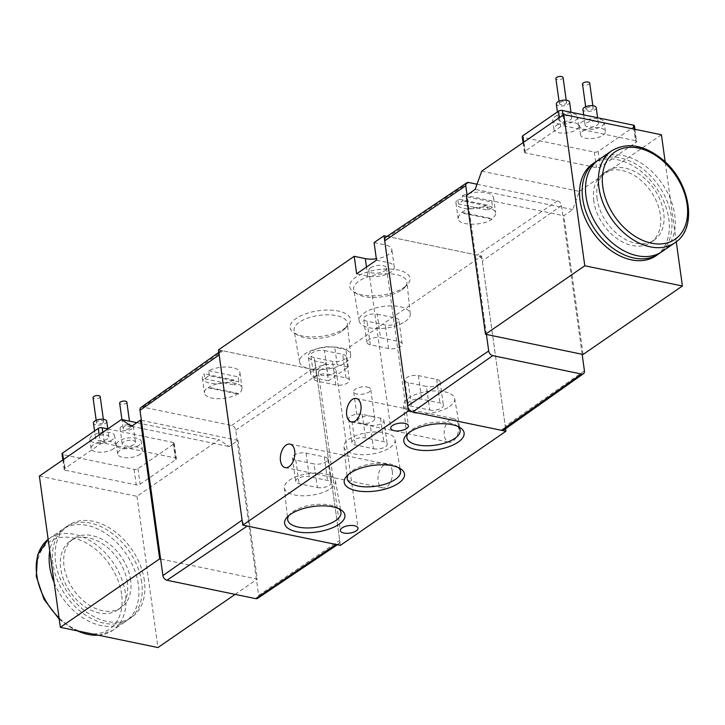 <?xml version="1.0" encoding="UTF-8"?>
<svg xmlns="http://www.w3.org/2000/svg" width="725" height="725" viewBox="0 0 725 725"><rect width="100%" height="100%" fill="white"/><g stroke="black" fill="none" stroke-linecap="round" stroke-linejoin="round"><path stroke-width="0.54" stroke-dasharray="3.62 2.72" d="M481.708 171.163L579.311 191.382L572.768 209.607L563.832 215.769L466.229 195.551M661.418 134.778L579.311 191.382M635.526 140.695A2.791 1.178 -7.9 0 1 636.632 141.448A2.791 1.178 -7.9 0 1 636.088 142.29L600.336 166.949A2.791 1.178 -7.9 0 1 596.457 167.629L525.471 152.921A2.791 1.178 -7.9 0 1 524.365 152.159A2.791 1.178 -7.9 0 1 524.909 151.317L560.67 126.667A2.791 1.178 -7.9 0 1 564.539 125.987L635.526 140.695L633.913 129.077M676.262 241.76L665.178 161.892M583.072 354.471L563.832 215.769M592.76 163.859A55.789 38.67 -124.6 0 1 656.27 187.838A55.789 38.67 -124.6 0 1 656.098 255.726M572.768 209.607L475.165 189.388M598.723 159.745A55.789 38.67 -124.6 0 1 662.224 183.733A55.789 38.67 -124.6 0 1 662.052 251.611M597.11 198.786A41.842 29 -124.6 0 1 606.635 171.227A41.842 29 -124.6 0 1 654.267 189.216A41.842 29 -124.6 0 1 654.14 240.129A41.842 29 -124.6 0 1 619.911 235.997A41.842 29 -124.6 0 1 597.11 198.786M593.802 201.07A41.842 29 -124.6 0 1 603.327 173.511A41.842 29 -124.6 0 1 650.959 191.5A41.842 29 -124.6 0 1 650.832 242.413A41.842 29 -124.6 0 1 616.594 238.28A41.842 29 -124.6 0 1 593.802 201.07M597.11 160.95A55.789 38.67 -124.6 0 1 658.916 186.008A55.789 38.67 -124.6 0 1 660.357 252.69M634.484 125.933A2.791 1.178 -7.9 0 1 633.94 126.775L598.179 151.425A2.791 1.178 -7.9 0 1 594.31 152.105L523.323 137.397A2.791 1.178 -7.9 0 1 522.217 136.635M556.383 125.543A12.552 5.311 -7.9 0 1 569.941 122.081A12.552 5.311 -7.9 0 1 578.795 125.887A12.552 5.311 -7.9 0 1 567.095 132.874A12.552 5.311 -7.9 0 1 553.927 129.34A12.552 5.311 -7.9 0 1 556.383 125.543M583 131.062A12.552 5.311 -7.9 0 1 596.557 127.591A12.552 5.311 -7.9 0 1 605.411 131.406A12.552 5.311 -7.9 0 1 593.712 138.393A12.552 5.311 -7.9 0 1 580.544 134.85A12.552 5.311 -7.9 0 1 583 131.062M581.749 122.045A12.552 5.311 -7.9 0 1 595.307 118.583A12.552 5.311 -7.9 0 1 604.161 122.389A12.552 5.311 -7.9 0 1 592.461 129.376A12.552 5.311 -7.9 0 1 579.293 125.842A12.552 5.311 -7.9 0 1 581.749 122.045M586.407 123.014A6.697 2.837 -7.9 0 1 593.639 121.166A6.697 2.837 -7.9 0 1 598.361 123.196A6.697 2.837 -7.9 0 1 592.117 126.92A6.697 2.837 -7.9 0 1 585.102 125.035A6.697 2.837 -7.9 0 1 586.407 123.014M596.213 107.672A6.697 2.837 -7.9 0 1 589.969 111.396A6.697 2.837 -7.9 0 1 582.945 109.511M586.697 107.998A3.625 1.532 -7.9 0 1 590.612 106.992A3.625 1.532 -7.9 0 1 593.168 108.097A3.625 1.532 -7.9 0 1 589.787 110.109A3.625 1.532 -7.9 0 1 585.981 109.094A3.625 1.532 -7.9 0 1 586.697 107.998M589.697 83.058A3.625 1.532 -7.9 0 1 586.317 85.079A3.625 1.532 -7.9 0 1 582.51 84.055M555.132 116.535A12.552 5.311 -7.9 0 1 568.69 113.064A12.552 5.311 -7.9 0 1 577.544 116.879A12.552 5.311 -7.9 0 1 565.844 123.857A12.552 5.311 -7.9 0 1 552.677 120.323A12.552 5.311 -7.9 0 1 555.132 116.535M559.791 117.495A6.697 2.837 -7.9 0 1 567.022 115.647A6.697 2.837 -7.9 0 1 571.744 117.677A6.697 2.837 -7.9 0 1 565.5 121.41A6.697 2.837 -7.9 0 1 558.477 119.516A6.697 2.837 -7.9 0 1 559.791 117.495M569.587 102.162A6.697 2.837 -7.9 0 1 563.343 105.886A6.697 2.837 -7.9 0 1 556.329 104.001M560.072 102.479A3.625 1.532 -7.9 0 1 563.987 101.482A3.625 1.532 -7.9 0 1 566.551 102.578A3.625 1.532 -7.9 0 1 563.171 104.599A3.625 1.532 -7.9 0 1 559.365 103.575A3.625 1.532 -7.9 0 1 560.072 102.479M563.071 77.539A3.625 1.532 -7.9 0 1 559.691 79.56A3.625 1.532 -7.9 0 1 555.894 78.536M462.242 195.886A18.968 8.029 -7.9 0 1 481.962 192.207A18.968 8.029 -7.9 0 1 493.562 197.889A18.968 8.029 -7.9 0 1 491.804 202.003L492.493 207.015A18.968 8.029 -7.9 0 1 487.998 210.123L458.436 203.997A18.968 8.029 -7.9 0 1 460.384 202.384A18.968 8.029 -7.9 0 1 462.94 200.888L462.242 195.886L491.804 202.003M461.771 212.398A18.968 8.029 -7.9 0 1 482.261 207.16A18.968 8.029 -7.9 0 1 495.646 212.914A18.968 8.029 -7.9 0 1 491.94 218.642L492.021 219.222C482.551 226.173 458.309 225.738 458.137 218.615L458.653 216.186L461.771 212.398L491.94 218.642M487.998 210.123L487.3 205.112A18.968 8.029 -7.9 0 1 467.58 208.791A18.968 8.029 -7.9 0 1 455.98 203.109A18.968 8.029 -7.9 0 1 457.738 198.985L458.436 203.997M487.3 205.112L457.738 198.985M386.008 237.084A5.583 3.87 -124.6 0 1 388.455 236.685L477.186 255.073A5.583 3.87 -124.6 0 1 482.315 261L505.243 426.237A5.583 3.87 -124.6 0 1 504.002 429.889M477.014 184.222L557.452 200.888A4.404 3.054 -124.6 0 1 561.503 205.565L582.139 354.28M492.021 219.222L461.852 212.978M486.412 334.442L467.054 194.98M492.493 207.015L462.94 200.888M39.377 476.117L136.98 496.335L219.086 439.731L136.78 422.675M65.268 470.199A2.791 1.178 -7.9 0 1 64.153 469.438A2.791 1.178 -7.9 0 1 64.706 468.595L100.458 443.945A2.791 1.178 -7.9 0 1 104.337 443.265L175.314 457.973A2.791 1.178 -7.9 0 1 176.429 458.726A2.791 1.178 -7.9 0 1 175.885 459.568L140.124 484.228A2.791 1.178 -7.9 0 1 136.246 484.907L65.268 470.199L63.111 454.675A2.791 1.178 -7.9 0 1 62.006 453.913M141.375 420.346L238.045 440.374L229.1 446.537L219.086 439.731M238.045 440.374L257.284 579.076L160.624 559.048M235.108 594.373L257.284 579.076M136.98 496.335L157.959 647.552M144.357 580.544A55.789 38.67 55.4 0 0 113.961 530.927A55.789 38.67 55.4 0 0 68.322 525.417A55.789 38.67 55.4 0 0 68.15 593.304A55.789 38.67 55.4 0 0 131.651 617.283A55.789 38.67 55.4 0 0 144.357 580.544M131.497 426.318L229.1 446.537M54.148 582.61A55.789 38.67 55.4 0 0 125.697 621.388A55.789 38.67 55.4 0 0 138.393 584.649A55.789 38.67 55.4 0 0 107.998 535.032A55.789 38.67 55.4 0 0 62.359 529.522A55.789 38.67 55.4 0 0 49.744 550.873M127.301 582.356A41.842 29 55.4 0 0 104.509 545.137A41.842 29 55.4 0 0 70.28 541.004A41.842 29 55.4 0 0 70.153 591.917A41.842 29 55.4 0 0 117.776 609.906A41.842 29 55.4 0 0 127.301 582.356M130.609 580.072A41.842 29 55.4 0 0 107.817 542.853A41.842 29 55.4 0 0 73.588 538.72A41.842 29 55.4 0 0 73.461 589.643A41.842 29 55.4 0 0 121.093 607.623A41.842 29 55.4 0 0 130.609 580.072M141.701 582.365A55.789 38.67 55.4 0 0 111.315 532.748A55.789 38.67 55.4 0 0 65.667 527.238A55.789 38.67 55.4 0 0 65.504 595.125A55.789 38.67 55.4 0 0 129.005 619.105A55.789 38.67 55.4 0 0 141.701 582.365M107.835 428.91L173.166 442.449A2.791 1.178 -7.9 0 1 174.272 443.211A2.791 1.178 -7.9 0 1 173.728 444.053L137.968 468.703A2.791 1.178 -7.9 0 1 134.098 469.383L63.111 454.675M140.106 454.303A12.552 5.311 -7.9 0 1 126.549 457.765A12.552 5.311 -7.9 0 1 117.686 453.959A12.552 5.311 -7.9 0 1 129.394 446.972A12.552 5.311 -7.9 0 1 142.553 450.506A12.552 5.311 -7.9 0 1 140.106 454.303M113.49 448.784A12.552 5.311 -7.9 0 1 99.923 452.255A12.552 5.311 -7.9 0 1 91.069 448.44A12.552 5.311 -7.9 0 1 102.769 441.452A12.552 5.311 -7.9 0 1 115.937 444.996A12.552 5.311 -7.9 0 1 113.49 448.784M112.239 439.776A12.552 5.311 -7.9 0 1 98.672 443.238A12.552 5.311 -7.9 0 1 89.818 439.432A12.552 5.311 -7.9 0 1 101.518 432.444A12.552 5.311 -7.9 0 1 114.686 435.979A12.552 5.311 -7.9 0 1 112.239 439.776M107.581 438.806A6.697 2.837 -7.9 0 1 100.349 440.655A6.697 2.837 -7.9 0 1 95.618 438.625A6.697 2.837 -7.9 0 1 101.863 434.9A6.697 2.837 -7.9 0 1 108.886 436.785A6.697 2.837 -7.9 0 1 107.581 438.806M106.729 421.261A6.697 2.837 -7.9 0 1 105.424 423.282A6.697 2.837 -7.9 0 1 98.192 425.131A6.697 2.837 -7.9 0 1 93.471 423.101M102.986 422.784A3.625 1.532 -7.9 0 1 99.062 423.781A3.625 1.532 -7.9 0 1 96.507 422.684A3.625 1.532 -7.9 0 1 99.887 420.663A3.625 1.532 -7.9 0 1 103.693 421.687A3.625 1.532 -7.9 0 1 102.986 422.784M100.213 396.647A3.625 1.532 -7.9 0 1 99.506 397.744A3.625 1.532 -7.9 0 1 95.591 398.741A3.625 1.532 -7.9 0 1 93.036 397.644M138.856 445.286A12.552 5.311 -7.9 0 1 125.298 448.757A12.552 5.311 -7.9 0 1 116.435 444.942A12.552 5.311 -7.9 0 1 128.144 437.963A12.552 5.311 -7.9 0 1 141.302 441.498A12.552 5.311 -7.9 0 1 138.856 445.286M134.198 444.325A6.697 2.837 -7.9 0 1 126.966 446.174A6.697 2.837 -7.9 0 1 122.244 444.144A6.697 2.837 -7.9 0 1 128.479 440.41A6.697 2.837 -7.9 0 1 135.502 442.295A6.697 2.837 -7.9 0 1 134.198 444.325M132.041 428.801A6.697 2.837 -7.9 0 1 124.809 430.65A6.697 2.837 -7.9 0 1 120.087 428.62A6.697 2.837 -7.9 0 1 126.331 424.895A6.697 2.837 -7.9 0 1 133.346 426.78A6.697 2.837 -7.9 0 1 132.041 428.801M129.603 428.294A3.625 1.532 -7.9 0 1 125.688 429.3A3.625 1.532 -7.9 0 1 123.123 428.194A3.625 1.532 -7.9 0 1 126.503 426.173A3.625 1.532 -7.9 0 1 130.31 427.197A3.625 1.532 -7.9 0 1 129.603 428.294M126.839 402.167A3.625 1.532 -7.9 0 1 126.132 403.263A3.625 1.532 -7.9 0 1 122.208 404.26A3.625 1.532 -7.9 0 1 119.652 403.163M233.686 379.954A18.968 8.029 -7.9 0 1 213.966 383.634A18.968 8.029 -7.9 0 1 202.366 377.952A18.968 8.029 -7.9 0 1 204.124 373.837L204.822 378.84A18.968 8.029 -7.9 0 1 209.326 375.731L238.888 381.858A18.968 8.029 -7.9 0 1 236.939 383.48A18.968 8.029 -7.9 0 1 234.383 384.966L233.686 379.954L204.124 373.837M238.326 393.494A18.968 8.029 -7.9 0 1 217.835 398.723A18.968 8.029 -7.9 0 1 204.45 392.968A18.968 8.029 -7.9 0 1 208.157 387.241L208.238 387.821C217.663 380.607 241.887 380.906 242.096 388.247L241.343 391.174L238.407 394.074L238.326 393.494L208.157 387.241M209.326 375.731L208.628 370.729A18.968 8.029 -7.9 0 1 228.348 367.049A18.968 8.029 -7.9 0 1 239.948 372.732A18.968 8.029 -7.9 0 1 238.19 376.855L238.888 381.858M208.628 370.729L238.19 376.855M337.379 544.747L338.403 544.058A5.583 3.87 55.4 0 0 339.699 540.361L316.771 375.124A5.583 3.87 55.4 0 0 311.641 369.197L222.91 350.818A5.583 3.87 55.4 0 0 220.409 351.244L218.823 352.377M257.62 598.324A4.404 3.054 55.4 0 0 258.644 595.406L235.716 430.17A4.404 3.054 55.4 0 0 231.665 425.493L142.934 407.106A4.404 3.054 55.4 0 0 140.967 407.45M208.238 387.821L238.407 394.074M242.096 520.142A5.583 3.87 55.4 0 0 247.234 526.069M204.822 378.84L234.383 384.966M371.372 416.259L380.498 418.144A8.609 3.643 -7.9 0 1 383.915 420.482A8.609 3.643 -7.9 0 1 379.438 424.442A8.609 3.643 -7.9 0 1 370.285 425.194L352.024 421.406A8.609 3.643 -7.9 0 1 348.607 419.068A8.609 3.643 -7.9 0 1 353.084 415.117A8.609 3.643 -7.9 0 1 362.246 414.365L371.372 416.259A8.609 3.643 -7.9 0 1 374.789 418.597A8.609 3.643 -7.9 0 1 370.312 422.548A8.609 3.643 -7.9 0 1 361.15 423.3A8.609 3.643 -7.9 0 1 357.733 420.962A8.609 3.643 -7.9 0 1 362.21 417.002A8.609 3.643 -7.9 0 1 371.372 416.259M370.575 267.815A8.927 3.779 -7.9 0 1 380.217 265.35A8.927 3.779 -7.9 0 1 386.516 268.06A8.927 3.779 -7.9 0 1 384.776 270.751A8.927 3.779 -7.9 0 1 375.133 273.216A8.927 3.779 -7.9 0 1 368.835 270.516A8.927 3.779 -7.9 0 1 370.575 267.815M320.187 370.176A8.927 3.779 -7.9 0 1 329.83 367.711A8.927 3.779 -7.9 0 1 336.128 370.421A8.927 3.779 -7.9 0 1 334.388 373.121A8.927 3.779 -7.9 0 1 324.746 375.586A8.927 3.779 -7.9 0 1 318.447 372.877A8.927 3.779 -7.9 0 1 320.187 370.176M344.447 328.498A30.432 12.878 172.1 0 0 347.737 325.743A30.432 12.878 172.1 0 0 318.483 310.735A30.432 12.878 172.1 0 0 294.423 333.138A30.432 12.878 172.1 0 0 344.447 328.498M404.042 287.417A30.432 12.878 172.1 0 0 407.332 284.653A30.432 12.878 172.1 0 0 378.078 269.646A30.432 12.878 172.1 0 0 354.017 292.057A30.432 12.878 172.1 0 0 404.042 287.417M374.082 242.612L385.174 244.914A16.738 7.078 -7.9 0 1 391.826 249.463A16.738 7.078 -7.9 0 1 376.329 258.762M387.032 236.395L481.627 255.988L345.879 349.577L334.787 347.275A16.738 7.078 -7.9 0 0 316.979 348.734A16.738 7.078 -7.9 0 0 308.27 356.428A16.738 7.078 -7.9 0 0 314.922 360.968L326.014 363.27L316.082 370.122L340.397 545.372M218.479 349.894L316.082 370.122M458.535 425.521A11.999 6.996 -78.3 0 0 453.85 418.688A11.999 6.996 -78.3 0 0 444.561 429.01A11.999 6.996 -78.3 0 0 448.983 442.178A11.999 6.996 -78.3 0 0 456.197 437.42A11.999 6.996 -78.3 0 0 458.535 425.521M392.316 471.177A11.999 6.996 -78.3 0 0 387.63 464.335A11.999 6.996 -78.3 0 0 378.341 474.667A11.999 6.996 -78.3 0 0 382.764 487.825A11.999 6.996 -78.3 0 0 389.987 483.067A11.999 6.996 -78.3 0 0 392.316 471.177M505.597 428.765L481.627 255.988M328.443 380.797L317.351 378.495A16.738 7.078 -7.9 0 1 310.708 373.946A16.738 7.078 -7.9 0 1 319.408 366.261A16.738 7.078 -7.9 0 1 337.216 364.802L348.308 367.104L328.443 380.797L326.014 363.27M348.308 367.104L345.879 349.577M376.52 260.139L387.612 262.441A16.738 7.078 -7.9 0 1 394.255 266.981A16.738 7.078 -7.9 0 1 385.555 274.675A16.738 7.078 -7.9 0 1 367.747 276.134L356.655 273.833M401.668 290.009A26.888 11.373 172.1 0 0 404.568 287.571A26.888 11.373 172.1 0 0 406.942 282.043A26.888 11.373 172.1 0 0 378.722 274.313A26.888 11.373 172.1 0 0 353.682 289.438A26.888 11.373 172.1 0 0 357.461 294.105A26.888 11.373 172.1 0 0 401.668 290.009M405.193 321.501A25.792 10.911 172.1 0 0 410.241 313.862A25.792 10.911 172.1 0 0 383.181 306.439A25.792 10.911 172.1 0 0 359.165 320.948A25.792 10.911 172.1 0 0 377.517 328.615A25.792 10.911 172.1 0 0 405.193 321.501M377.254 314.179L395.515 317.967A8.609 3.643 -7.9 0 1 398.931 320.305A8.609 3.643 -7.9 0 1 394.454 324.256A8.609 3.643 -7.9 0 1 385.292 325.008L367.04 321.229A8.609 3.643 -7.9 0 1 363.624 318.891A8.609 3.643 -7.9 0 1 368.101 314.931A8.609 3.643 -7.9 0 1 377.254 314.179L380.525 337.75L398.786 341.529A8.609 3.643 -7.9 0 1 402.203 343.877A8.609 3.643 -7.9 0 1 397.726 347.828A8.609 3.643 -7.9 0 1 388.564 348.58L370.312 344.792A8.609 3.643 -7.9 0 1 366.895 342.454A8.609 3.643 -7.9 0 1 371.372 338.502A8.609 3.643 -7.9 0 1 380.525 337.75M342.073 331.098A26.888 11.373 172.1 0 0 344.973 328.661A26.888 11.373 172.1 0 0 347.347 323.132A26.888 11.373 172.1 0 0 319.127 315.393A26.888 11.373 172.1 0 0 294.087 330.528A26.888 11.373 172.1 0 0 297.866 335.195A26.888 11.373 172.1 0 0 342.073 331.098M345.589 362.582A25.792 10.911 172.1 0 0 350.646 354.951A25.792 10.911 172.1 0 0 323.586 347.529A25.792 10.911 172.1 0 0 299.57 362.038A25.792 10.911 172.1 0 0 317.922 369.705A25.792 10.911 172.1 0 0 345.589 362.582M324.474 350.574L342.726 354.353A8.609 3.643 -7.9 0 1 346.151 356.691A8.609 3.643 -7.9 0 1 341.674 360.651A8.609 3.643 -7.9 0 1 332.512 361.403L314.26 357.615A8.609 3.643 -7.9 0 1 310.835 355.277A8.609 3.643 -7.9 0 1 315.312 351.326A8.609 3.643 -7.9 0 1 324.474 350.574L327.745 374.145L345.997 377.924A8.609 3.643 -7.9 0 1 349.423 380.263A8.609 3.643 -7.9 0 1 344.946 384.214A8.609 3.643 -7.9 0 1 335.784 384.966L317.523 381.187A8.609 3.643 -7.9 0 1 314.106 378.849A8.609 3.643 -7.9 0 1 318.583 374.888A8.609 3.643 -7.9 0 1 327.745 374.145M390.041 447.597A25.792 10.911 172.1 0 0 395.053 439.649A25.792 10.911 172.1 0 0 368.028 432.535A25.792 10.911 172.1 0 0 343.967 446.736A25.792 10.911 172.1 0 0 362.011 454.711A25.792 10.911 172.1 0 0 390.041 447.597M373.547 448.757A8.609 3.643 172.1 0 0 382.709 448.014A8.609 3.643 172.1 0 0 387.186 444.053A8.609 3.643 172.1 0 0 383.77 441.715L365.509 437.936A8.609 3.643 172.1 0 0 356.356 438.679A8.609 3.643 172.1 0 0 351.879 442.64A8.609 3.643 172.1 0 0 355.295 444.978L373.547 448.757L370.285 425.194M398.252 467.543A26.888 11.373 172.1 0 0 396.747 466.483A26.888 11.373 172.1 0 0 372.36 463.746A26.888 11.373 172.1 0 0 349.64 473.026A26.888 11.373 172.1 0 0 348.489 474.449M330.446 488.677A25.792 10.911 172.1 0 0 335.458 480.729A25.792 10.911 172.1 0 0 308.433 473.624A25.792 10.911 172.1 0 0 284.372 487.816A25.792 10.911 172.1 0 0 302.407 495.8A25.792 10.911 172.1 0 0 330.446 488.677M317.36 487.499A8.609 3.643 172.1 0 0 326.522 486.747A8.609 3.643 172.1 0 0 330.999 482.796A8.609 3.643 172.1 0 0 327.582 480.457L309.321 476.669A8.609 3.643 172.1 0 0 300.159 477.422A8.609 3.643 172.1 0 0 295.691 481.373A8.609 3.643 172.1 0 0 299.108 483.72L317.36 487.499L314.088 463.928L295.836 460.148A8.609 3.643 -7.9 0 1 292.42 457.81A8.609 3.643 -7.9 0 1 296.897 453.85A8.609 3.643 -7.9 0 1 306.05 453.107L324.311 456.886A8.609 3.643 -7.9 0 1 327.727 459.224A8.609 3.643 -7.9 0 1 323.25 463.175A8.609 3.643 -7.9 0 1 314.088 463.928M338.657 508.633A26.888 11.373 172.1 0 0 337.152 507.573A26.888 11.373 172.1 0 0 312.765 504.836A26.888 11.373 172.1 0 0 290.045 514.107A26.888 11.373 172.1 0 0 288.885 515.538M449.636 406.507A25.792 10.911 172.1 0 0 454.647 398.56A25.792 10.911 172.1 0 0 427.623 391.455A25.792 10.911 172.1 0 0 403.562 405.647A25.792 10.911 172.1 0 0 421.606 413.622A25.792 10.911 172.1 0 0 449.636 406.507M429.744 410.024A8.609 3.643 172.1 0 0 438.897 409.272A8.609 3.643 172.1 0 0 443.374 405.32A8.609 3.643 172.1 0 0 439.957 402.973L421.705 399.194A8.609 3.643 172.1 0 0 412.543 399.946A8.609 3.643 172.1 0 0 408.066 403.897A8.609 3.643 172.1 0 0 411.483 406.236L429.744 410.024L426.472 386.452L408.211 382.673A8.609 3.643 -7.9 0 1 404.795 380.335A8.609 3.643 -7.9 0 1 409.272 376.375A8.609 3.643 -7.9 0 1 418.434 375.623L436.686 379.411A8.609 3.643 -7.9 0 1 440.102 381.749A8.609 3.643 -7.9 0 1 435.634 385.7A8.609 3.643 -7.9 0 1 426.472 386.452M457.847 426.454A26.888 11.373 172.1 0 0 456.342 425.403A26.888 11.373 172.1 0 0 431.955 422.657A26.888 11.373 172.1 0 0 409.235 431.937A26.888 11.373 172.1 0 0 408.084 433.36M367.321 387.05A8.609 3.643 -7.9 0 1 370.738 389.388A8.609 3.643 -7.9 0 1 362.708 394.173A8.609 3.643 -7.9 0 1 353.682 391.754A8.609 3.643 -7.9 0 1 358.159 387.793A8.609 3.643 -7.9 0 1 367.321 387.05M611.637 150.845A55.789 38.67 -124.6 0 1 675.138 174.825A55.789 38.67 -124.6 0 1 674.966 242.712M633.94 126.775L636.088 142.29M598.179 151.425L600.336 166.949M594.31 152.105L596.457 167.629M523.323 137.397L525.471 152.921M523.649 142.245L524.909 151.317M559.41 117.595L560.67 126.667M563.035 115.094L564.539 125.987M468.722 182.501L388.455 236.685M557.452 200.888L477.186 255.073M561.503 205.565L482.315 261M584.432 370.801L505.243 426.237M121.61 594.237A53.007 36.739 55.4 0 0 52.671 539.935A53.007 36.739 55.4 0 0 64.099 622.331A53.007 36.739 55.4 0 0 121.61 594.237M98.283 635.191A55.789 38.67 55.4 0 0 112.783 630.297A55.789 38.67 55.4 0 0 125.479 593.548A55.789 38.67 55.4 0 0 95.084 543.931A55.789 38.67 55.4 0 0 49.445 538.43A55.789 38.67 55.4 0 0 48.149 539.382M59.051 617.945A55.789 38.67 55.4 0 0 77.457 630.877M63.447 459.523L64.706 468.595M99.198 434.873L100.458 443.945M102.823 432.372L104.337 443.265M173.166 442.449L175.314 457.973M173.728 444.053L175.885 459.568M137.968 468.703L140.124 484.228M134.098 469.383L136.246 484.907M231.665 425.493L311.641 369.197M142.934 407.106L222.91 350.818M258.644 595.406L339.699 540.361M235.716 430.17L316.771 375.124M317.351 378.495L314.922 360.968M337.216 364.802L334.787 347.275M367.747 276.134L366.487 267.054M387.612 262.441L385.174 244.914M317.523 381.187L314.26 357.615M335.784 384.966L332.512 361.403M345.997 377.924L342.726 354.353M370.312 344.792L367.04 321.229M388.564 348.58L385.292 325.008M398.786 341.529L395.515 317.967M352.024 421.406L355.295 444.978M362.246 414.365L365.509 437.936M380.498 418.144L383.77 441.715M295.836 460.148L299.108 483.72M306.05 453.107L309.321 476.669M324.311 456.886L327.582 480.457M408.211 382.673L411.483 406.236M418.434 375.623L421.705 399.194M436.686 379.411L439.957 402.973M606.635 171.227L603.327 173.511M654.14 240.129L650.832 242.413M634.946 129.295L636.632 141.448M523.051 142.662L524.365 152.159M605.411 131.406L604.161 122.389M580.544 134.85L579.293 125.842M598.361 123.196L597.608 117.758M585.102 125.035L583.688 114.876M593.168 108.097L592.842 105.732M585.981 109.094L585.655 106.729M578.795 125.887L577.544 116.879M553.927 129.34L552.677 120.323M571.744 117.677L570.992 112.248M558.477 119.516L557.425 111.895M566.551 102.578L566.225 100.222M559.365 103.575L559.038 101.219M455.98 203.109L458.137 218.615M493.562 197.889L495.646 212.914M62.359 529.522L48.149 539.373M59.233 619.241L74.965 630.36M98.908 635.317L112.783 630.297L125.697 621.388M117.776 609.906L121.093 607.623M70.28 541.004L73.588 538.72M129.005 619.105L131.651 617.283M65.667 527.238L68.322 525.417M62.839 459.94L64.153 469.438M174.272 443.211L176.429 458.726M115.937 444.996L114.686 435.979M91.069 448.44L89.818 439.432M108.886 436.785L107.789 428.901M95.618 438.625L94.567 431.003M103.693 421.687L103.367 419.322M96.507 422.684L96.18 420.319M142.553 450.506L141.302 441.498M117.686 453.959L116.435 444.942M135.502 442.295L133.346 426.78M122.244 444.144L120.087 428.62M130.31 427.197L129.476 421.162M123.123 428.194L121.936 419.603M202.366 377.952L204.45 392.968M239.948 372.732L242.096 388.247M368.835 270.516L390.721 428.239M386.516 268.06L408.402 425.783M318.447 372.877L340.333 530.609M336.128 370.421L358.014 528.153M351.38 421.95L448.983 442.178M356.247 398.46L453.85 418.688M285.161 467.607L382.764 487.825M290.027 444.117L387.63 464.335M310.708 373.946L308.27 356.428M394.255 266.981L391.826 249.463M404.568 287.571L407.332 284.653M357.461 294.105L354.017 292.057M410.241 313.862L406.942 282.043M359.165 320.948L353.682 289.438M344.973 328.661L347.737 325.743M297.866 335.195L294.423 333.138M350.646 354.951L347.347 323.132M299.57 362.038L294.087 330.528M343.967 446.736L347.275 478.545M395.053 439.649L400.535 471.159M349.64 473.026L346.885 475.935M396.747 466.483L400.2 468.54M284.372 487.816L287.68 519.635M335.458 480.729L340.94 512.24M290.045 514.107L287.29 517.025M337.152 507.573L340.605 509.63M403.562 405.647L406.87 437.465M454.647 398.56L460.13 430.07M409.235 431.937L406.48 434.855M456.342 425.403L459.795 427.451M314.106 378.849L310.835 355.277M349.423 380.263L346.151 356.691M366.895 342.454L363.624 318.891M402.203 343.877L398.931 320.305M348.607 419.068L351.879 442.64M383.915 420.482L387.186 444.053M292.42 457.81L295.691 481.373M327.727 459.224L330.999 482.796M404.795 380.335L408.066 403.897M440.102 381.749L443.374 405.32M374.789 418.597L370.738 389.388M357.733 420.962L353.682 391.754"/><path stroke-width="1.09" d="M665.178 161.892L661.418 134.778L563.814 114.55L481.708 171.163L475.165 189.388L466.229 195.551L485.469 334.252L583.072 354.471L682.406 285.994L676.262 241.76M563.814 114.55L584.794 265.776L485.469 334.252M584.794 265.776L682.406 285.994M660.357 252.69A55.789 38.67 -124.6 0 1 658.744 253.895L656.098 255.726A55.789 38.67 -124.6 0 1 610.459 250.216A55.789 38.67 -124.6 0 1 580.063 200.598A55.789 38.67 -124.6 0 1 592.76 163.859L595.406 162.028A55.789 38.67 -124.6 0 1 597.11 160.95M674.966 242.712L662.052 251.611A55.789 38.67 -124.6 0 1 616.413 246.11A55.789 38.67 -124.6 0 1 586.027 196.484A55.789 38.67 -124.6 0 1 598.723 159.745L611.637 150.845C627.089 141.837 644.054 144.737 662.55 159.536C690.408 181.984 698.066 228.312 674.966 242.712A55.789 38.67 -124.6 0 1 629.327 237.202A55.789 38.67 -124.6 0 1 598.932 187.585A55.789 38.67 -124.6 0 1 611.637 150.845M658.744 253.895A55.789 38.67 -124.6 0 1 613.105 248.385A55.789 38.67 -124.6 0 1 582.71 198.768A55.789 38.67 -124.6 0 1 595.406 162.028M523.051 142.662L522.217 136.635A2.791 1.178 -7.9 0 1 522.761 135.792L558.513 111.142A2.791 1.178 -7.9 0 1 562.392 110.463L633.378 125.171A2.791 1.178 -7.9 0 1 634.484 125.933L634.946 129.295M583.688 114.876L582.945 109.511A6.697 2.837 -7.9 0 1 584.25 107.49A6.697 2.837 -7.9 0 1 591.482 105.642A6.697 2.837 -7.9 0 1 596.213 107.672L597.608 117.758M585.655 106.729L582.51 84.055A3.625 1.532 -7.9 0 1 583.217 82.958A3.625 1.532 -7.9 0 1 587.132 81.961A3.625 1.532 -7.9 0 1 589.697 83.058L592.842 105.732M557.425 111.895L556.329 104.001A6.697 2.837 -7.9 0 1 557.634 101.971A6.697 2.837 -7.9 0 1 564.866 100.123A6.697 2.837 -7.9 0 1 569.587 102.162L570.992 112.248M559.038 101.219L555.894 78.536A3.625 1.532 -7.9 0 1 556.601 77.448A3.625 1.532 -7.9 0 1 560.516 76.442A3.625 1.532 -7.9 0 1 563.071 77.539L566.225 100.222M467.054 194.98L465.776 185.727A4.404 3.054 -124.6 0 1 466.8 182.818A4.404 3.054 -124.6 0 1 468.722 182.501L477.014 184.222M582.139 354.28L584.432 370.801A4.404 3.054 -124.6 0 1 583.453 373.683A4.404 3.054 -124.6 0 1 581.477 374.028L492.746 355.64A4.404 3.054 -124.6 0 1 488.704 350.972L486.412 334.442M583.453 373.683L504.002 429.889A5.583 3.87 -124.6 0 1 501.501 430.324L412.77 411.936A5.583 3.87 -124.6 0 1 407.64 406.009L384.712 240.773A5.583 3.87 -124.6 0 1 386.008 237.084L466.8 182.818M136.78 422.675L121.483 419.503L131.497 426.318L140.433 420.156L141.375 420.346M235.108 594.373L157.959 647.552L60.356 627.333L39.377 476.117L121.483 419.503M60.356 627.333L159.681 558.857L140.433 420.156M160.624 559.048L159.681 558.857M49.744 550.873A55.789 38.67 55.4 0 0 54.148 582.61M62.839 459.94L62.006 453.913A2.791 1.178 -7.9 0 1 62.549 453.071L98.301 428.421A2.791 1.178 -7.9 0 1 102.18 427.741L107.835 428.91M94.567 431.003L93.471 423.101A6.697 2.837 -7.9 0 1 99.706 419.376A6.697 2.837 -7.9 0 1 106.729 421.261L107.789 428.901M96.18 420.319L93.036 397.644A3.625 1.532 -7.9 0 1 96.416 395.623A3.625 1.532 -7.9 0 1 100.213 396.647L103.367 419.322M121.936 419.603L119.652 403.163A3.625 1.532 -7.9 0 1 123.032 401.142A3.625 1.532 -7.9 0 1 126.839 402.167L129.476 421.162M220.409 351.244A5.583 3.87 55.4 0 0 219.167 354.906L242.096 520.142L162.917 575.577A4.404 3.054 55.4 0 0 166.958 580.245L255.689 598.632A4.404 3.054 55.4 0 0 257.62 598.324L337.379 544.747M218.823 352.377L140.967 407.45A4.404 3.054 55.4 0 0 139.988 410.332L162.917 575.577M166.958 580.245L247.234 526.069L335.965 544.457A5.583 3.87 55.4 0 0 338.403 544.058M406.662 428.484A8.927 3.779 172.1 0 0 408.402 425.783A8.927 3.779 172.1 0 0 399.04 423.273A8.927 3.779 172.1 0 0 390.721 428.239A8.927 3.779 172.1 0 0 397.019 430.949A8.927 3.779 172.1 0 0 406.662 428.484M356.274 530.845A8.927 3.779 172.1 0 0 358.014 528.153A8.927 3.779 172.1 0 0 348.653 525.634A8.927 3.779 172.1 0 0 340.333 530.609A8.927 3.779 172.1 0 0 346.632 533.31A8.927 3.779 172.1 0 0 356.274 530.845M376.329 258.762A16.738 7.078 -7.9 0 1 365.309 258.608L354.217 256.306L218.479 349.894L242.793 525.145L340.397 545.372L505.941 431.239L505.597 428.765M242.793 525.145L408.338 411.021L384.014 235.77L374.082 242.612L376.52 260.139L356.655 273.833L354.217 256.306M384.014 235.77L387.032 236.395M458.164 442.123A30.432 12.878 172.1 0 0 459.795 427.451A30.432 12.878 172.1 0 0 432.191 424.352A30.432 12.878 172.1 0 0 406.48 434.855A30.432 12.878 172.1 0 0 418.588 450.026A30.432 12.878 172.1 0 0 458.164 442.123M338.974 524.293A30.432 12.878 172.1 0 0 340.605 509.63A30.432 12.878 172.1 0 0 313.001 506.53A30.432 12.878 172.1 0 0 287.29 517.025A30.432 12.878 172.1 0 0 299.398 532.195A30.432 12.878 172.1 0 0 338.974 524.293M398.569 483.213A30.432 12.878 172.1 0 0 400.2 468.54A30.432 12.878 172.1 0 0 372.596 465.441A30.432 12.878 172.1 0 0 346.885 475.935A30.432 12.878 172.1 0 0 358.993 491.115A30.432 12.878 172.1 0 0 398.569 483.213M408.338 411.021L505.941 431.239M360.932 405.302A11.999 6.996 -78.3 0 0 356.247 398.46A11.999 6.996 -78.3 0 0 346.958 408.791A11.999 6.996 -78.3 0 0 351.38 421.95A11.999 6.996 -78.3 0 0 358.594 417.192A11.999 6.996 -78.3 0 0 360.932 405.302M294.712 450.95A11.999 6.996 -78.3 0 0 290.027 444.117A11.999 6.996 -78.3 0 0 280.738 454.439A11.999 6.996 -78.3 0 0 285.161 467.607A11.999 6.996 -78.3 0 0 292.383 462.849A11.999 6.996 -78.3 0 0 294.712 450.95M348.489 474.449A26.888 11.373 172.1 0 0 347.275 478.545A26.888 11.373 172.1 0 0 366.08 486.865A26.888 11.373 172.1 0 0 395.306 479.442A26.888 11.373 172.1 0 0 400.535 471.159A26.888 11.373 172.1 0 0 398.252 467.543M288.885 515.538A26.888 11.373 172.1 0 0 287.68 519.635A26.888 11.373 172.1 0 0 306.485 527.954A26.888 11.373 172.1 0 0 335.711 520.532A26.888 11.373 172.1 0 0 340.94 512.24A26.888 11.373 172.1 0 0 338.657 508.633M408.084 433.36A26.888 11.373 172.1 0 0 406.87 437.465A26.888 11.373 172.1 0 0 425.675 445.775A26.888 11.373 172.1 0 0 454.901 438.362A26.888 11.373 172.1 0 0 460.13 430.07A26.888 11.373 172.1 0 0 457.847 426.454M602.81 186.905A53.007 36.739 -124.6 0 1 660.312 158.811A53.007 36.739 -124.6 0 1 671.749 241.198A53.007 36.739 -124.6 0 1 602.81 186.905M633.378 125.171L633.913 129.077M522.761 135.792L523.649 142.245M558.513 111.142L559.41 117.595M562.392 110.463L563.035 115.094M581.477 374.028L501.501 430.324M492.746 355.64L412.77 411.936M488.704 350.972L407.64 406.009M465.776 185.727L384.712 240.773M48.149 539.382A55.789 38.67 55.4 0 0 59.051 617.945M77.457 630.877A55.789 38.67 55.4 0 0 98.283 635.191M62.549 453.071L63.447 459.523M98.301 428.421L99.198 434.873M102.18 427.741L102.823 432.372M139.988 410.332L219.167 354.906M255.689 598.632L335.965 544.457M366.487 267.054L365.309 258.608M48.149 539.373L37.646 554.915L36.25 576.33L43.989 599.294L59.233 619.241M74.965 630.36L98.908 635.317"/></g></svg>
